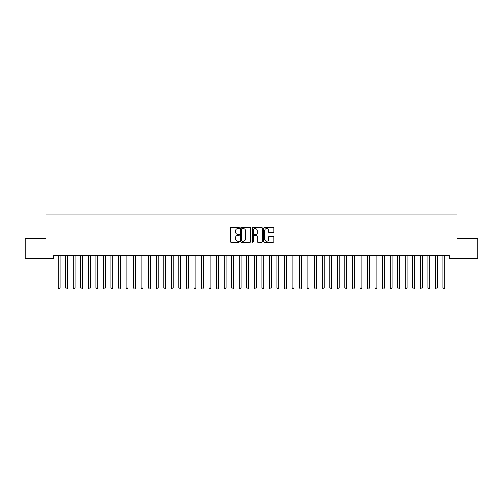 <?xml version="1.0" encoding="UTF-8"?>
<svg xmlns="http://www.w3.org/2000/svg" width="503" height="503" viewBox="0 0 503 503"><rect width="100%" height="100%" fill="white"/><g stroke="black" fill="none" stroke-linecap="round" stroke-linejoin="round"><path stroke-width="0.75" d="M239.428 228.004A0.516 0.516 0 0 0 238.912 227.488L231.04 227.488A0.742 0.742 0 0 0 230.299 228.23L230.299 241.559A0.742 0.742 0 0 0 231.04 242.301L238.912 242.301A0.516 0.516 0 0 0 239.428 241.78A0.516 0.516 0 0 0 238.912 241.264L237.894 241.264A2.37 2.37 0 0 1 235.523 238.894L235.523 237.781A2.37 2.37 0 0 1 237.894 235.41L238.912 235.41A0.516 0.516 0 0 0 239.428 234.895A0.516 0.516 0 0 0 238.912 234.373L237.894 234.373A2.37 2.37 0 0 1 235.523 232.002L235.523 230.896A2.37 2.37 0 0 1 237.894 228.525L238.912 228.525A0.516 0.516 0 0 0 239.428 228.004M273.142 232.707A0.742 0.742 0 0 0 273.884 231.971L273.884 228.23A0.742 0.742 0 0 0 273.142 227.488L264.402 227.488A0.742 0.742 0 0 0 263.666 228.23L263.666 241.559A0.742 0.742 0 0 0 264.402 242.301L273.142 242.301A0.742 0.742 0 0 0 273.884 241.559L273.884 237.039A0.742 0.742 0 0 0 273.142 236.303L269.407 236.303A0.742 0.742 0 0 0 268.665 237.039L268.665 239.283A1.981 1.981 0 0 1 266.684 241.264A1.981 1.981 0 0 1 264.704 239.283L264.704 230.506A1.981 1.981 0 0 1 266.684 228.525A1.981 1.981 0 0 1 268.665 230.506L268.665 231.971A0.742 0.742 0 0 0 269.407 232.707L273.142 232.707M449.405 255.643L53.595 255.643L53.595 258.661L25.15 258.661L25.15 238.29L46.05 238.29L46.05 214.146L456.95 214.146L456.95 238.29L477.85 238.29L477.85 258.661L449.405 258.661L449.405 255.643M250.852 228.23A0.742 0.742 0 0 0 250.11 227.488L241.371 227.488A0.742 0.742 0 0 0 240.629 228.23L240.629 241.559A0.742 0.742 0 0 0 241.371 242.301L250.11 242.301A0.742 0.742 0 0 0 250.852 241.559L250.852 228.23M252.89 227.488L261.629 227.488A0.742 0.742 0 0 1 262.371 228.23L262.371 241.559A0.742 0.742 0 0 1 261.629 242.301L257.888 242.301A0.742 0.742 0 0 1 257.146 241.559L257.146 236.152A0.742 0.742 0 0 0 256.404 235.41L253.927 235.41A0.742 0.742 0 0 0 253.185 236.152L253.185 241.78A0.516 0.516 0 0 1 252.669 242.301A0.516 0.516 0 0 1 252.148 241.78L252.148 228.23A0.742 0.742 0 0 1 252.89 227.488M242.188 228.525A0.516 0.516 0 0 0 241.666 229.041L241.666 240.742A0.516 0.516 0 0 0 242.188 241.264L243.263 241.264A2.37 2.37 0 0 0 245.634 238.894L245.634 230.896A2.37 2.37 0 0 0 243.263 228.525L242.188 228.525M257.146 230.544A1.981 1.981 0 0 0 255.166 228.563A1.981 1.981 0 0 0 253.185 230.544L253.185 233.637A0.742 0.742 0 0 0 253.927 234.373L256.404 234.373A0.742 0.742 0 0 0 257.146 233.637L257.146 230.544M58.103 255.75A0.755 0.755 -179.6 0 1 58.159 256.033A0.755 0.755 179.6 0 0 58.103 255.75L58.059 255.643M60.146 255.643L60.102 255.75A0.755 0.755 179.6 0 0 60.046 256.033L60.046 287.873L58.159 287.873L58.159 256.033M60.046 287.873L59.48 288.854L58.725 288.854L58.159 287.873M65.648 255.75A0.755 0.755 -179.6 0 1 65.704 256.033A0.755 0.755 179.6 0 0 65.648 255.75L65.604 255.643M73.193 255.75A0.755 0.755 -179.6 0 1 73.249 256.033A0.755 0.755 179.6 0 0 73.193 255.75L73.149 255.643M67.691 255.643L67.647 255.75A0.755 0.755 179.6 0 0 67.591 256.033L67.591 287.873L65.704 287.873L65.704 256.033M67.591 287.873L67.025 288.854L66.27 288.854L65.704 287.873M75.236 255.643L75.192 255.75A0.755 0.755 179.6 0 0 75.136 256.033L75.136 287.873L73.249 287.873L73.249 256.033M75.136 287.873L74.57 288.854L73.815 288.854L73.249 287.873M80.738 255.75A0.755 0.755 -179.6 0 1 80.794 256.033A0.755 0.755 179.6 0 0 80.738 255.75L80.694 255.643M88.283 255.75A0.755 0.755 -179.6 0 1 88.339 256.033A0.755 0.755 179.6 0 0 88.283 255.75L88.239 255.643M82.781 255.643L82.737 255.75A0.755 0.755 179.6 0 0 82.681 256.033L82.681 287.873L80.794 287.873L80.794 256.033M82.681 287.873L82.115 288.854L81.36 288.854L80.794 287.873M90.326 255.643L90.282 255.75A0.755 0.755 179.6 0 0 90.226 256.033L90.226 287.873L88.339 287.873L88.339 256.033M90.226 287.873L89.66 288.854L88.905 288.854L88.339 287.873M95.828 255.75A0.755 0.755 -179.6 0 1 95.884 256.033A0.755 0.755 179.6 0 0 95.828 255.75L95.784 255.643M97.871 255.643L97.827 255.75A0.755 0.755 179.6 0 0 97.771 256.033L97.771 287.873L95.884 287.873L95.884 256.033M97.771 287.873L97.205 288.854L96.45 288.854L95.884 287.873M103.373 255.75A0.755 0.755 -179.6 0 1 103.429 256.033A0.755 0.755 179.6 0 0 103.373 255.75L103.329 255.643M105.416 255.643L105.372 255.75A0.755 0.755 179.6 0 0 105.316 256.033L105.316 287.873L103.429 287.873L103.429 256.033M105.316 287.873L104.75 288.854L103.995 288.854L103.429 287.873M110.918 255.75A0.755 0.755 -179.6 0 1 110.974 256.033A0.755 0.755 179.6 0 0 110.918 255.75L110.874 255.643M112.961 255.643L112.917 255.75A0.755 0.755 179.6 0 0 112.861 256.033L112.861 287.873L110.974 287.873L110.974 256.033M112.861 287.873L112.295 288.854L111.54 288.854L110.974 287.873M118.463 255.75A0.755 0.755 -179.6 0 1 118.519 256.033A0.755 0.755 179.6 0 0 118.463 255.75L118.419 255.643M120.506 255.643L120.462 255.75A0.755 0.755 179.6 0 0 120.406 256.033L120.406 287.873L118.519 287.873L118.519 256.033M120.406 287.873L119.84 288.854L119.085 288.854L118.519 287.873M126.008 255.75A0.755 0.755 -179.6 0 1 126.064 256.033A0.755 0.755 179.6 0 0 126.008 255.75L125.964 255.643M128.051 255.643L128.007 255.75A0.755 0.755 179.6 0 0 127.951 256.033L127.951 287.873L126.064 287.873L126.064 256.033M127.951 287.873L127.385 288.854L126.63 288.854L126.064 287.873M133.553 255.75A0.755 0.755 -179.6 0 1 133.609 256.033A0.755 0.755 179.6 0 0 133.553 255.75L133.509 255.643M135.596 255.643L135.552 255.75A0.755 0.755 179.6 0 0 135.496 256.033L135.496 287.873L133.609 287.873L133.609 256.033M135.496 287.873L134.93 288.854L134.175 288.854L133.609 287.873M141.098 255.75A0.755 0.755 -179.6 0 1 141.154 256.033A0.755 0.755 179.6 0 0 141.098 255.75L141.054 255.643M143.141 255.643L143.097 255.75A0.755 0.755 179.6 0 0 143.041 256.033L143.041 287.873L141.154 287.873L141.154 256.033M143.041 287.873L142.475 288.854L141.72 288.854L141.154 287.873M148.643 255.75A0.755 0.755 -179.6 0 1 148.699 256.033A0.755 0.755 179.6 0 0 148.643 255.75L148.599 255.643M150.686 255.643L150.642 255.75A0.755 0.755 179.6 0 0 150.586 256.033L150.586 287.873L148.699 287.873L148.699 256.033M150.586 287.873L150.02 288.854L149.265 288.854L148.699 287.873M156.188 255.75A0.755 0.755 -179.6 0 1 156.244 256.033A0.755 0.755 179.6 0 0 156.188 255.75L156.144 255.643M158.231 255.643L158.187 255.75A0.755 0.755 179.6 0 0 158.131 256.033L158.131 287.873L156.244 287.873L156.244 256.033M158.131 287.873L157.565 288.854L156.81 288.854L156.244 287.873M163.733 255.75A0.755 0.755 -179.6 0 1 163.789 256.033A0.755 0.755 179.6 0 0 163.733 255.75L163.689 255.643M165.776 255.643L165.732 255.75A0.755 0.755 179.6 0 0 165.676 256.033L165.676 287.873L163.789 287.873L163.789 256.033M165.676 287.873L165.11 288.854L164.355 288.854L163.789 287.873M171.278 255.75A0.755 0.755 -179.6 0 1 171.334 256.033A0.755 0.755 179.6 0 0 171.278 255.75L171.234 255.643M173.321 255.643L173.277 255.75A0.755 0.755 179.6 0 0 173.221 256.033L173.221 287.873L171.334 287.873L171.334 256.033M173.221 287.873L172.655 288.854L171.9 288.854L171.334 287.873M178.823 255.75A0.755 0.755 -179.6 0 1 178.879 256.033A0.755 0.755 179.6 0 0 178.823 255.75L178.779 255.643M180.866 255.643L180.822 255.75A0.755 0.755 179.6 0 0 180.766 256.033L180.766 287.873L178.879 287.873L178.879 256.033M180.766 287.873L180.2 288.854L179.445 288.854L178.879 287.873M186.368 255.75A0.755 0.755 -179.6 0 1 186.424 256.033A0.755 0.755 179.6 0 0 186.368 255.75L186.324 255.643M188.411 255.643L188.367 255.75A0.755 0.755 179.6 0 0 188.311 256.033L188.311 287.873L186.424 287.873L186.424 256.033M188.311 287.873L187.745 288.854L186.99 288.854L186.424 287.873M193.913 255.75A0.755 0.755 -179.6 0 1 193.969 256.033A0.755 0.755 179.6 0 0 193.913 255.75L193.869 255.643M195.956 255.643L195.912 255.75A0.755 0.755 179.6 0 0 195.856 256.033L195.856 287.873L193.969 287.873L193.969 256.033M195.856 287.873L195.29 288.854L194.535 288.854L193.969 287.873M201.458 255.75A0.755 0.755 -179.6 0 1 201.514 256.033A0.755 0.755 179.6 0 0 201.458 255.75L201.414 255.643M203.501 255.643L203.457 255.75A0.755 0.755 179.6 0 0 203.401 256.033L203.401 287.873L201.514 287.873L201.514 256.033M203.401 287.873L202.835 288.854L202.08 288.854L201.514 287.873M209.003 255.75A0.755 0.755 -179.6 0 1 209.059 256.033A0.755 0.755 179.6 0 0 209.003 255.75L208.959 255.643M211.046 255.643L211.002 255.75A0.755 0.755 179.6 0 0 210.946 256.033L210.946 287.873L209.059 287.873L209.059 256.033M210.946 287.873L210.38 288.854L209.625 288.854L209.059 287.873M216.548 255.75A0.755 0.755 -179.6 0 1 216.604 256.033A0.755 0.755 179.6 0 0 216.548 255.75L216.504 255.643M218.591 255.643L218.547 255.75A0.755 0.755 179.6 0 0 218.491 256.033L218.491 287.873L216.604 287.873L216.604 256.033M218.491 287.873L217.925 288.854L217.17 288.854L216.604 287.873M224.093 255.75A0.755 0.755 -179.6 0 1 224.149 256.033A0.755 0.755 179.6 0 0 224.093 255.75L224.049 255.643M226.136 255.643L226.092 255.75A0.755 0.755 179.6 0 0 226.036 256.033L226.036 287.873L224.149 287.873L224.149 256.033M226.036 287.873L225.47 288.854L224.715 288.854L224.149 287.873M231.638 255.75A0.755 0.755 -179.6 0 1 231.694 256.033A0.755 0.755 179.6 0 0 231.638 255.75L231.594 255.643M233.681 255.643L233.637 255.75A0.755 0.755 179.6 0 0 233.581 256.033L233.581 287.873L231.694 287.873L231.694 256.033M233.581 287.873L233.015 288.854L232.26 288.854L231.694 287.873M239.183 255.75A0.755 0.755 -179.6 0 1 239.239 256.033A0.755 0.755 179.6 0 0 239.183 255.75L239.139 255.643M241.226 255.643L241.182 255.75A0.755 0.755 179.6 0 0 241.126 256.033L241.126 287.873L239.239 287.873L239.239 256.033M241.126 287.873L240.56 288.854L239.805 288.854L239.239 287.873M246.728 255.75A0.755 0.755 -179.6 0 1 246.784 256.033A0.755 0.755 179.6 0 0 246.728 255.75L246.684 255.643M248.771 255.643L248.727 255.75A0.755 0.755 179.6 0 0 248.671 256.033L248.671 287.873L246.784 287.873L246.784 256.033M248.671 287.873L248.105 288.854L247.35 288.854L246.784 287.873M254.273 255.75A0.755 0.755 -179.6 0 1 254.329 256.033A0.755 0.755 179.6 0 0 254.273 255.75L254.229 255.643M256.316 255.643L256.272 255.75A0.755 0.755 179.6 0 0 256.216 256.033L256.216 287.873L254.329 287.873L254.329 256.033M256.216 287.873L255.65 288.854L254.895 288.854L254.329 287.873M261.818 255.75A0.755 0.755 -179.6 0 1 261.874 256.033A0.755 0.755 179.6 0 0 261.818 255.75L261.774 255.643M263.861 255.643L263.817 255.75A0.755 0.755 179.6 0 0 263.761 256.033L263.761 287.873L261.874 287.873L261.874 256.033M263.761 287.873L263.195 288.854L262.44 288.854L261.874 287.873M269.363 255.75A0.755 0.755 -179.6 0 1 269.419 256.033A0.755 0.755 179.6 0 0 269.363 255.75L269.319 255.643M271.406 255.643L271.362 255.75A0.755 0.755 179.6 0 0 271.306 256.033L271.306 287.873L269.419 287.873L269.419 256.033M271.306 287.873L270.74 288.854L269.985 288.854L269.419 287.873M276.908 255.75A0.755 0.755 -179.6 0 1 276.964 256.033A0.755 0.755 179.6 0 0 276.908 255.75L276.864 255.643M278.951 255.643L278.907 255.75A0.755 0.755 179.6 0 0 278.851 256.033L278.851 287.873L276.964 287.873L276.964 256.033M278.851 287.873L278.285 288.854L277.53 288.854L276.964 287.873M284.453 255.75A0.755 0.755 -179.6 0 1 284.509 256.033A0.755 0.755 179.6 0 0 284.453 255.75L284.409 255.643M286.496 255.643L286.452 255.75A0.755 0.755 179.6 0 0 286.396 256.033L286.396 287.873L284.509 287.873L284.509 256.033M286.396 287.873L285.83 288.854L285.075 288.854L284.509 287.873M291.998 255.75A0.755 0.755 -179.6 0 1 292.054 256.033A0.755 0.755 179.6 0 0 291.998 255.75L291.954 255.643M294.041 255.643L293.997 255.75A0.755 0.755 179.6 0 0 293.941 256.033L293.941 287.873L292.054 287.873L292.054 256.033M293.941 287.873L293.375 288.854L292.62 288.854L292.054 287.873M299.543 255.75A0.755 0.755 -179.6 0 1 299.599 256.033A0.755 0.755 179.6 0 0 299.543 255.75L299.499 255.643M301.586 255.643L301.542 255.75A0.755 0.755 179.6 0 0 301.486 256.033L301.486 287.873L299.599 287.873L299.599 256.033M301.486 287.873L300.92 288.854L300.165 288.854L299.599 287.873M307.088 255.75A0.755 0.755 -179.6 0 1 307.144 256.033A0.755 0.755 179.6 0 0 307.088 255.75L307.044 255.643M309.131 255.643L309.087 255.75A0.755 0.755 179.6 0 0 309.031 256.033L309.031 287.873L307.144 287.873L307.144 256.033M309.031 287.873L308.465 288.854L307.71 288.854L307.144 287.873M314.633 255.75A0.755 0.755 -179.6 0 1 314.689 256.033A0.755 0.755 179.6 0 0 314.633 255.75L314.589 255.643M316.676 255.643L316.632 255.75A0.755 0.755 179.6 0 0 316.576 256.033L316.576 287.873L314.689 287.873L314.689 256.033M316.576 287.873L316.01 288.854L315.255 288.854L314.689 287.873M322.178 255.75A0.755 0.755 -179.6 0 1 322.234 256.033A0.755 0.755 179.6 0 0 322.178 255.75L322.134 255.643M324.221 255.643L324.177 255.75A0.755 0.755 179.6 0 0 324.121 256.033L324.121 287.873L322.234 287.873L322.234 256.033M324.121 287.873L323.555 288.854L322.8 288.854L322.234 287.873M329.723 255.75A0.755 0.755 -179.6 0 1 329.779 256.033A0.755 0.755 179.6 0 0 329.723 255.75L329.679 255.643M331.766 255.643L331.722 255.75A0.755 0.755 179.6 0 0 331.666 256.033L331.666 287.873L329.779 287.873L329.779 256.033M331.666 287.873L331.1 288.854L330.345 288.854L329.779 287.873M337.268 255.75A0.755 0.755 -179.6 0 1 337.324 256.033A0.755 0.755 179.6 0 0 337.268 255.75L337.224 255.643M339.311 255.643L339.267 255.75A0.755 0.755 179.6 0 0 339.211 256.033L339.211 287.873L337.324 287.873L337.324 256.033M339.211 287.873L338.645 288.854L337.89 288.854L337.324 287.873M344.813 255.75A0.755 0.755 -179.6 0 1 344.869 256.033A0.755 0.755 179.6 0 0 344.813 255.75L344.769 255.643M346.856 255.643L346.812 255.75A0.755 0.755 179.6 0 0 346.756 256.033L346.756 287.873L344.869 287.873L344.869 256.033M346.756 287.873L346.19 288.854L345.435 288.854L344.869 287.873M352.358 255.75A0.755 0.755 -179.6 0 1 352.414 256.033A0.755 0.755 179.6 0 0 352.358 255.75L352.314 255.643M354.401 255.643L354.357 255.75A0.755 0.755 179.6 0 0 354.301 256.033L354.301 287.873L352.414 287.873L352.414 256.033M354.301 287.873L353.735 288.854L352.98 288.854L352.414 287.873M359.903 255.75A0.755 0.755 -179.6 0 1 359.959 256.033A0.755 0.755 179.6 0 0 359.903 255.75L359.859 255.643M361.946 255.643L361.902 255.75A0.755 0.755 179.6 0 0 361.846 256.033L361.846 287.873L359.959 287.873L359.959 256.033M361.846 287.873L361.28 288.854L360.525 288.854L359.959 287.873M367.448 255.75A0.755 0.755 -179.6 0 1 367.504 256.033A0.755 0.755 179.6 0 0 367.448 255.75L367.404 255.643M369.491 255.643L369.447 255.75A0.755 0.755 179.6 0 0 369.391 256.033L369.391 287.873L367.504 287.873L367.504 256.033M369.391 287.873L368.825 288.854L368.07 288.854L367.504 287.873M374.993 255.75A0.755 0.755 -179.6 0 1 375.049 256.033A0.755 0.755 179.6 0 0 374.993 255.75L374.949 255.643M377.036 255.643L376.992 255.75A0.755 0.755 179.6 0 0 376.936 256.033L376.936 287.873L375.049 287.873L375.049 256.033M376.936 287.873L376.37 288.854L375.615 288.854L375.049 287.873M382.538 255.75A0.755 0.755 -179.6 0 1 382.594 256.033A0.755 0.755 179.6 0 0 382.538 255.75L382.494 255.643M384.581 255.643L384.537 255.75A0.755 0.755 179.6 0 0 384.481 256.033L384.481 287.873L382.594 287.873L382.594 256.033M384.481 287.873L383.915 288.854L383.16 288.854L382.594 287.873M390.083 255.75A0.755 0.755 -179.6 0 1 390.139 256.033A0.755 0.755 179.6 0 0 390.083 255.75L390.039 255.643M392.126 255.643L392.082 255.75A0.755 0.755 179.6 0 0 392.026 256.033L392.026 287.873L390.139 287.873L390.139 256.033M392.026 287.873L391.46 288.854L390.705 288.854L390.139 287.873M397.628 255.75A0.755 0.755 -179.6 0 1 397.684 256.033A0.755 0.755 179.6 0 0 397.628 255.75L397.584 255.643M399.671 255.643L399.627 255.75A0.755 0.755 179.6 0 0 399.571 256.033L399.571 287.873L397.684 287.873L397.684 256.033M399.571 287.873L399.005 288.854L398.25 288.854L397.684 287.873M405.173 255.75A0.755 0.755 -179.6 0 1 405.229 256.033A0.755 0.755 179.6 0 0 405.173 255.75L405.129 255.643M407.216 255.643L407.172 255.75A0.755 0.755 179.6 0 0 407.116 256.033L407.116 287.873L405.229 287.873L405.229 256.033M407.116 287.873L406.55 288.854L405.795 288.854L405.229 287.873M412.718 255.75A0.755 0.755 -179.6 0 1 412.774 256.033A0.755 0.755 179.6 0 0 412.718 255.75L412.674 255.643M414.761 255.643L414.717 255.75A0.755 0.755 179.6 0 0 414.661 256.033L414.661 287.873L412.774 287.873L412.774 256.033M414.661 287.873L414.095 288.854L413.34 288.854L412.774 287.873M420.263 255.75A0.755 0.755 -179.6 0 1 420.319 256.033A0.755 0.755 179.6 0 0 420.263 255.75L420.219 255.643M422.306 255.643L422.262 255.75A0.755 0.755 179.6 0 0 422.206 256.033L422.206 287.873L420.319 287.873L420.319 256.033M422.206 287.873L421.64 288.854L420.885 288.854L420.319 287.873M427.808 255.75A0.755 0.755 -179.6 0 1 427.864 256.033A0.755 0.755 179.6 0 0 427.808 255.75L427.764 255.643M429.851 255.643L429.807 255.75A0.755 0.755 179.6 0 0 429.751 256.033L429.751 287.873L427.864 287.873L427.864 256.033M429.751 287.873L429.185 288.854L428.43 288.854L427.864 287.873M435.353 255.75A0.755 0.755 -179.6 0 1 435.409 256.033A0.755 0.755 179.6 0 0 435.353 255.75L435.309 255.643M437.396 255.643L437.352 255.75A0.755 0.755 179.6 0 0 437.296 256.033L437.296 287.873L435.409 287.873L435.409 256.033M437.296 287.873L436.73 288.854L435.975 288.854L435.409 287.873M442.898 255.75A0.755 0.755 -179.6 0 1 442.954 256.033A0.755 0.755 179.6 0 0 442.898 255.75L442.854 255.643M444.941 255.643L444.897 255.75A0.755 0.755 179.6 0 0 444.841 256.033L444.841 287.873L442.954 287.873L442.954 256.033M444.841 287.873L444.275 288.854L443.52 288.854L442.954 287.873"/></g></svg>

